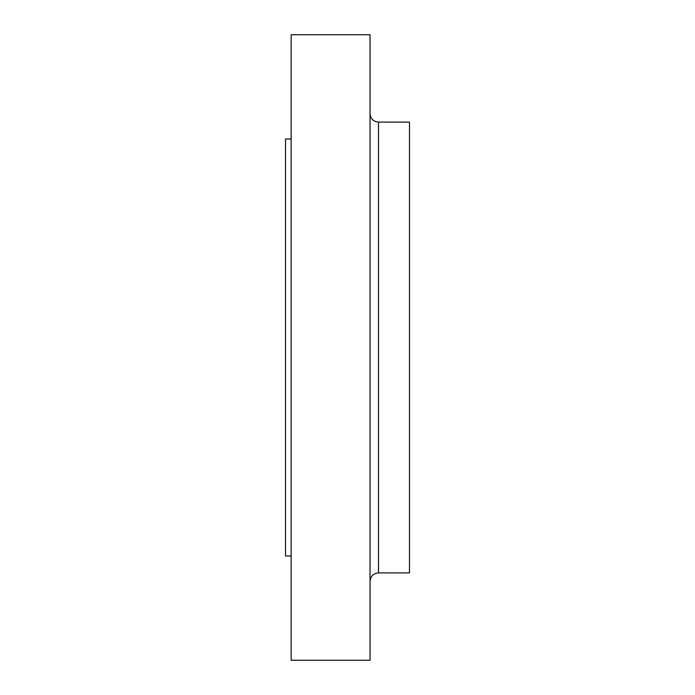 <?xml version="1.0" encoding="UTF-8"?>
<svg xmlns="http://www.w3.org/2000/svg" width="695" height="695" viewBox="0 0 695 695"><rect width="100%" height="100%" fill="white"/><g stroke="black" fill="none" stroke-linecap="round" stroke-linejoin="round"><path stroke-width="1.04" d="M378.497 572.906L409.485 572.906L409.485 122.094L378.497 122.094L378.497 572.906C373.363 573.41 370.539 576.225 370.044 581.359M370.044 347.5L370.044 34.75L291.153 34.75L291.153 660.25L370.044 660.25L370.044 347.5M291.153 556L285.515 556L285.515 139L291.153 139M378.497 122.094C373.363 121.59 370.539 118.776 370.044 113.641"/></g></svg>
